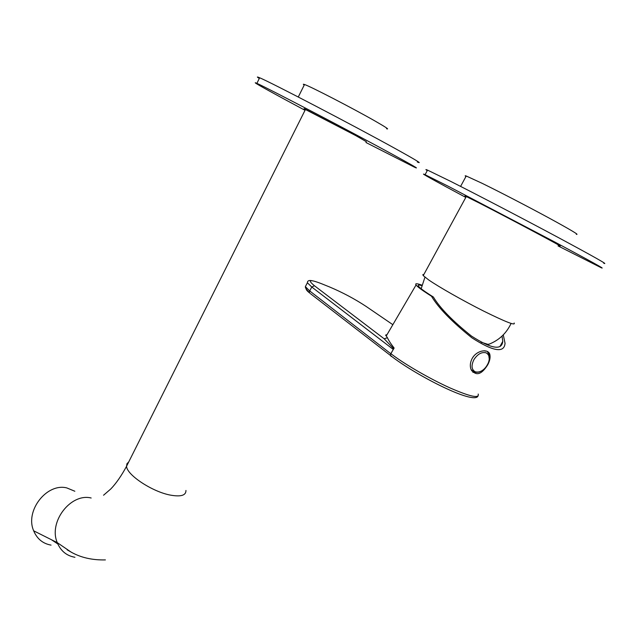 <?xml version="1.0" encoding="UTF-8"?>
<svg xmlns="http://www.w3.org/2000/svg" width="637" height="637" viewBox="0 0 637 637"><rect width="100%" height="100%" fill="white"/><g stroke="black" fill="none" stroke-linecap="round" stroke-linejoin="round"><path stroke-width="0.96" d="M514.155 323.007C515.779 325.913 505.611 321.94 483.65 311.087C463.075 300.736 438.869 286.984 428.645 279.898L423.247 275.614L422.809 274.651L423.852 274.491M481.134 342.228L487.918 344.338L489.439 344.052M366.363 141.733L357.572 136.549L304.884 108.983C303.642 108.417 303.817 108.601 305.418 109.532M305.027 110.312L285.535 99.834C260.549 86.298 251.002 80.803 256.894 83.351C266.903 87.691 351.441 131.923 392.607 154.409C412.951 165.524 420.261 169.792 414.528 167.22L365.964 142.505M259.291 78.455C256.655 76.782 256.767 76.559 259.617 77.778C269.793 81.807 354.49 125.975 395.577 148.755C415.873 160.006 423.119 164.418 417.299 161.989M304.215 85.103C302.933 84.18 303.029 83.98 304.51 84.506C310.243 86.321 352.978 108.417 374.652 120.807C385.751 127.153 389.709 129.789 386.532 128.722M465.934 176.545C464.819 175.724 464.914 175.549 466.228 176.003L482.042 183.281C498.994 191.57 527.205 206.189 548.401 217.679C570.521 229.742 579.813 235.276 576.294 234.297M558.418 245.261L558.991 245.524C569.677 250.564 509.696 218.571 479.12 202.956L465.727 196.268C464.516 195.718 464.66 195.885 466.157 196.761M465.806 197.406C436.249 181.625 417.721 171.361 425.086 174.705L448.233 186.251L555.201 242.235C591.247 261.504 606.559 269.992 601.129 267.691L558.044 245.906M427.26 170.62C425.341 169.394 425.428 169.227 427.531 170.111L450.821 181.449C477.129 194.707 523.208 218.738 557.972 237.362C594.003 256.735 609.251 265.358 603.717 263.24M472.025 358.735C476.611 349.856 489.057 348.28 489.933 355C490.426 357.859 489.678 361.139 487.695 364.858C481.341 374.93 475.759 376.371 470.95 369.189C469.843 365.933 470.202 362.453 472.025 358.735M489.304 359.037L489.12 354.459L487.241 351.433M502.036 336.089L502.76 341.392C501.829 350.629 491.406 348.861 471.499 336.089C452.652 321.024 439.944 307.997 433.375 297.017L430.15 294.979C423.693 290.806 419.831 287.908 418.565 286.292C417.561 284.922 418.644 284.707 421.829 285.647M503.27 334.879L505.045 343.303C504.233 353.312 493.173 351.481 471.866 337.801C451.752 321.645 438.288 307.775 431.472 296.197L428.263 294.159C421.415 289.731 417.346 286.674 416.057 284.978C414.878 283.282 416.845 283.338 421.957 285.153M433.375 297.017L431.472 296.197M387.487 333.86L386.261 335.962L387.415 337.729C388.586 340.357 390.815 343.797 394.12 348.049L390.879 353.67L393.029 355.295C406.486 365.304 430.62 379.166 449.818 387.837C470.05 396.652 479.502 398.722 478.188 394.048M394.12 348.049L390.792 353.718L390.441 355.446L391.285 356.497M391.333 356.521L390.497 355.462L390.879 353.67M472.901 372.327L479.207 372.104M393.658 348.67L384.175 338.788L387.415 337.729M486.142 352.842C481.731 351.735 477.662 353.997 473.928 359.618C471.046 365.574 471.491 369.643 475.274 371.817C479.677 372.844 483.714 370.583 487.385 365.041C490.275 359.172 489.861 355.104 486.142 352.842M485.49 351.098L484.359 350.772M471.523 370.495L472.503 371.379M305.434 109.5L355.438 135.41L366.379 141.701M74.84 491.246L66.789 487.91C46.819 482.79 24.795 510.755 33.665 530.82C37.057 538.87 42.854 543.64 51.048 545.113M57.8 543.958L51.398 539.698M309.741 293.108C307.225 291.069 306.039 289.668 306.166 288.895M393.164 349.363L311.772 287.024L309.717 290.958L390.792 353.718M392.846 324.687L366.06 306.389C354.705 298.92 342.563 292.455 329.624 286.984L321.335 283.64C309.534 279.102 307.249 279.81 314.463 285.758L311.772 287.024L307.384 282.772L307.56 281.705M306.007 285.416L305.362 286.65L309.717 290.958L309.486 292.558C306.556 289.827 305.179 287.86 305.362 286.65L307.384 282.772C307.432 280.766 309.009 280.081 312.098 280.71M314.463 285.758L384.175 338.788M310.37 293.601L390.441 355.446M473.602 371.968L471.491 370.431M472.495 357.93L473.434 356.561M484.2 350.764L485.537 351.13M91.163 497.999C70.834 492.831 48.261 521.934 57.258 542.636C60.698 550.941 66.59 555.822 74.943 557.279M128.738 461.913L126.938 463.728L126.556 466.276C126.739 474.883 152.267 491.788 170.398 495.108C180.868 496.971 186.052 495.427 185.948 490.458M67.164 549.835L71.726 552.422M423.247 275.614L466.284 196.522M488.539 344.394C498.811 340.469 506.319 333.485 511.081 323.445M421.176 288.728L424.951 277.175M256.894 83.351L259.617 77.778M298.275 97.015L304.51 84.506M460.591 186.41L466.228 176.003M425.086 174.705L427.531 170.111M477.973 396.15C473.641 404.662 418.254 376.531 392.663 357.198L390.497 355.462M489.12 354.459L489.933 355M416.057 284.978L386.261 335.962C385.281 335.158 385.496 334.775 386.93 334.815M502.76 341.392L499.926 346.576M471.117 369.643L474.422 372.167C480.656 373.075 485.434 369.675 488.746 361.959M489.288 359.244L488.69 354.849M33.665 530.82L57.258 542.636L71.01 552.048C80.764 557.598 92.23 560.218 105.4 559.907M305.521 109.325L126.556 466.276C121.42 475.783 116.181 483.34 110.822 488.937L103.552 495.228"/></g></svg>

